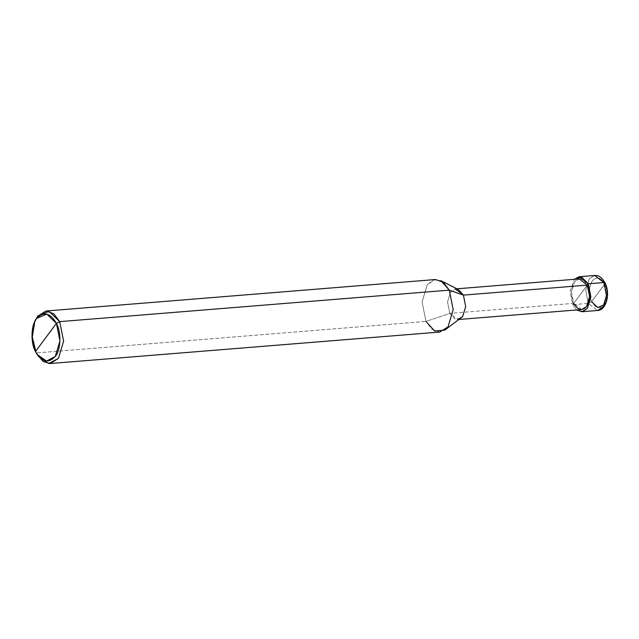 <?xml version="1.0" encoding="UTF-8"?>
<svg xmlns="http://www.w3.org/2000/svg" width="639" height="639" viewBox="0 0 639 639"><rect width="100%" height="100%" fill="white"/><g stroke="black" fill="none" stroke-linecap="round" stroke-linejoin="round"><path stroke-width="0.48" stroke-dasharray="3.19 2.4" d="M576.777 309.955L572.76 304.667L587.313 285.114L572.76 304.667L588.335 303.405L591.626 301.672L604.821 283.94C600.868 277.286 596.714 276.248 592.361 280.833C588.751 286.943 588.511 293.884 591.626 301.672C588.511 293.884 588.751 286.943 592.361 280.833C596.714 276.248 600.868 277.286 604.821 283.94L591.626 301.672L588.335 303.405L585.731 290.394L589.198 278.892L594.685 275.473L589.198 278.892L585.731 290.394L588.335 303.405L597.513 310.482L588.335 303.405L572.76 304.667L570.156 291.648L574.301 279.323L570.156 291.648L572.76 304.667L576.777 309.955M604.973 303.389L607.05 293.796L604.821 283.94C607.937 291.719 607.697 298.669 604.087 304.779C599.733 309.356 595.58 308.325 591.626 301.672M605.061 282.957L604.821 283.94M456.949 288.804L455.375 288.932L450.575 291.927L447.54 301.991L449.824 313.374L573.734 303.357L587.313 285.114C583.239 278.261 578.966 277.19 574.485 281.911C570.771 288.197 570.523 295.346 573.734 303.357L571.45 291.975L574.485 281.911L579.285 278.916M440.87 280.657L433.378 279.962L427.283 284.659L422.083 301.912L425.989 321.425L449.824 313.374L447.54 301.991L450.575 291.927L458.498 289.595M34.977 321.121L32.557 337.36L36.423 352.912L425.989 321.425L422.083 301.912L427.283 284.659L435.51 279.531M587.313 285.114L573.734 303.357L449.824 313.374L425.989 321.425L36.423 352.912L35.464 351.522L36.423 352.912L32.525 336.681L35.401 320.139M581.762 309.548L573.734 303.357M460.831 318.414L454.848 318.965L449.824 313.374L457.851 319.564L459.425 319.436M439.76 332.04L431.964 329.317L425.989 321.425M38.316 356.219L37.741 355.316"/><path stroke-width="0.96" d="M588.287 283.804L590.891 296.823L587.425 308.317L582.56 311.656L576.777 309.955L581.937 311.736L587.425 308.317L590.891 296.823L588.287 283.804L579.11 276.735L574.301 279.323L581.642 277.046L588.287 283.804L587.313 285.114L588.287 283.804L603.863 282.55L594.685 275.473L603.863 282.55L588.287 283.804M604.821 283.94L605.021 282.885L603.863 282.55L605.061 282.957C600.884 275.681 597.665 275.481 594.685 275.473L579.11 276.735M591.626 301.672L597.705 307.535L604.087 304.779L604.973 303.389M581.937 311.736L597.513 310.482L603 307.055L606.467 295.561L603.863 282.55L606.467 295.561L603 307.055L597.513 310.482C606.555 310.266 610.533 293.381 605.061 282.957M456.949 288.804L579.285 278.916L587.313 285.114L463.411 295.122L449.281 290.146L59.715 321.633L56.424 323.366C61.504 332.144 60.865 350.34 55.258 356.458C48.348 363.735 41.751 362.089 35.464 351.522L56.424 323.366L46.767 314.045L36.631 318.43L34.546 322.024L31.958 336.905L35.464 351.522C30.392 342.744 31.031 324.548 36.631 318.43C43.548 311.153 50.146 312.798 56.424 323.366L35.464 351.522L37.166 354.493L46.455 361.067L55.258 356.458L59.938 340.93L56.424 323.366L59.715 321.633L53.74 313.733L45.944 311.017L37.725 316.145L34.977 321.121M45.944 311.017L435.51 279.531L443.306 282.246L449.281 290.146L440.87 280.657L458.498 289.595L463.411 295.122L455.375 288.932M34.546 322.024L37.725 316.145L48.987 311.273L59.715 321.633L449.281 290.146L463.411 295.122L587.313 285.114L589.597 296.496L586.562 306.56L581.762 309.548L459.425 319.436M573.734 303.357C577.8 310.211 582.081 311.281 586.562 306.56C590.276 300.274 590.524 293.125 587.313 285.114M457.851 319.564L462.652 316.577L465.687 306.512L463.411 295.122L465.687 306.512L462.652 316.577L444.856 330.067L447.987 326.912L453.187 309.659L449.281 290.146L453.187 309.659L447.987 326.912L439.76 332.04L50.193 363.527L58.421 358.399L63.62 341.146L59.715 321.633L63.62 341.146L58.421 358.399L48.636 363.519L38.316 356.219L37.166 354.493M425.989 321.425L434.608 331.01L444.856 330.067M37.741 355.316L43.38 361.538L50.193 363.527"/></g></svg>
